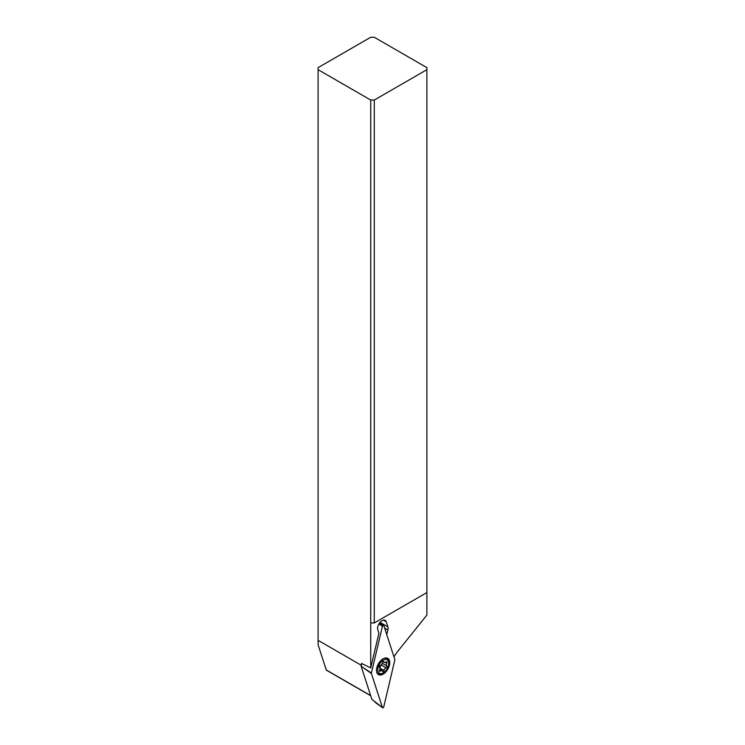 <?xml version="1.0" encoding="UTF-8"?>
<svg xmlns="http://www.w3.org/2000/svg" width="745" height="745" viewBox="0 0 745 745"><rect width="100%" height="100%" fill="white"/><g stroke="black" fill="none" stroke-linecap="round" stroke-linejoin="round"><path stroke-width="1.12" d="M382.436 626.219A0.996 0.577 -60 0 1 383.787 625.437L394.822 659.483A0.996 0.577 -60 0 1 394.822 659.968L383.787 706.763A0.996 0.577 -60 0 1 382.436 707.536L371.401 673.489A0.996 0.577 -60 0 1 371.401 673.005L382.436 626.219A0.996 0.577 -60 0 1 383.787 625.437L394.822 659.483A0.996 0.577 -60 0 1 394.822 659.968L383.787 706.763A0.996 0.577 -60 0 1 382.436 707.536L371.401 673.489A0.996 0.577 -60 0 1 371.401 673.005L382.436 626.219L378.916 623.928M383.116 674.15A9.378 5.42 120 0 0 389.244 665.881A9.378 5.42 120 0 0 387.8 658.366A9.378 5.42 120 0 0 383.116 658.831A9.378 5.42 120 0 0 376.989 667.092A9.378 5.42 120 0 0 378.423 674.607A9.378 5.42 120 0 0 383.116 674.15M371.401 673.489L361.12 666.198L371.867 699.341L382.436 707.536M361.753 663.506L361.12 666.198M379.27 623.36L383.256 625.185M386.832 658.003A9.378 5.42 -60 0 1 387.465 658.99M378.795 674.011A9.378 5.42 -60 0 1 377.622 673.955M370.731 100.053L318.106 69.676L318.106 67.637L370.731 37.25L374.269 37.25L426.894 67.637L426.894 69.676L374.269 100.053L370.731 100.053L370.731 667.92L361.604 663.423L361.251 665.248L318.106 640.337L318.106 644.77L326.273 669.979A0.996 0.577 120 0 0 326.738 670.239M426.894 69.676L426.894 615.072L397.895 651.149A25.013 14.444 120 0 0 393.993 656.922M386.776 634.647L387.884 629.953A6.258 3.613 120 0 0 387.884 626.88L386.236 621.805A6.258 3.613 120 0 0 385.146 620.361A6.258 3.613 120 0 0 382.017 620.669A6.258 3.613 120 0 0 377.799 629.749L378.916 633.203L370.731 667.92M361.521 663.413L361.251 664.577L361.604 663.423M318.106 69.676L318.106 640.337M426.894 592.564L374.269 622.941L374.269 100.053M370.731 622.941L374.269 622.941M384.197 658.31A8.754 5.057 -60 0 1 386.906 658.571A8.754 5.057 -60 0 1 388.722 662.575L388.722 663.395A7.757 4.479 -60 0 1 383.237 672.893L382.53 673.303A8.754 5.057 -60 0 1 378.153 673.731A8.754 5.057 -60 0 1 376.57 671.515M383.237 672.893A7.757 4.479 -60 0 1 377.752 669.727A7.757 4.479 -60 0 1 383.237 660.228A7.757 4.479 -60 0 1 388.722 663.395M380.378 671.096A2.524 1.453 -60 0 1 382.055 670.677A2.524 1.453 -60 0 1 382.511 671.292A1.08 0.624 120 0 0 383.973 670.444A2.524 1.453 -60 0 1 386.106 667.79A1.08 0.624 120 0 0 386.832 665.909A2.524 1.453 -60 0 1 386.348 664.764A2.524 1.453 -60 0 1 386.832 663.069A1.08 0.624 120 0 0 386.106 662.026A2.524 1.453 -60 0 1 384.42 662.445A2.524 1.453 -60 0 1 383.973 661.83A1.08 0.624 120 0 0 382.511 662.678A2.524 1.453 -60 0 1 380.378 665.332A1.08 0.624 120 0 0 379.643 667.213A2.524 1.453 -60 0 1 380.136 668.349A2.524 1.453 -60 0 1 379.643 670.053A1.08 0.624 120 0 0 380.378 671.096L379.456 670.565M386.832 665.909L382.334 663.301L379.475 667.846M363.988 668.191L371.401 673.005M326.273 669.979L370.647 695.588M387.884 629.953L384.644 628.082M380.043 622.354L387.884 626.88M386.236 621.805L383.349 620.138M380.136 668.228L383.973 670.444M386.106 667.79L381.598 665.192M385.612 662.361L386.832 663.069M383.461 661.532L383.973 661.83M375.024 702.237L382.585 707.75M379.317 623.304L383.582 625.185M370.703 695.755L326.45 670.202M377.054 673.098L378.153 673.731M385.808 657.928L386.906 658.571M384.42 662.445L383.126 661.7M382.055 670.677L379.922 669.448"/></g></svg>
